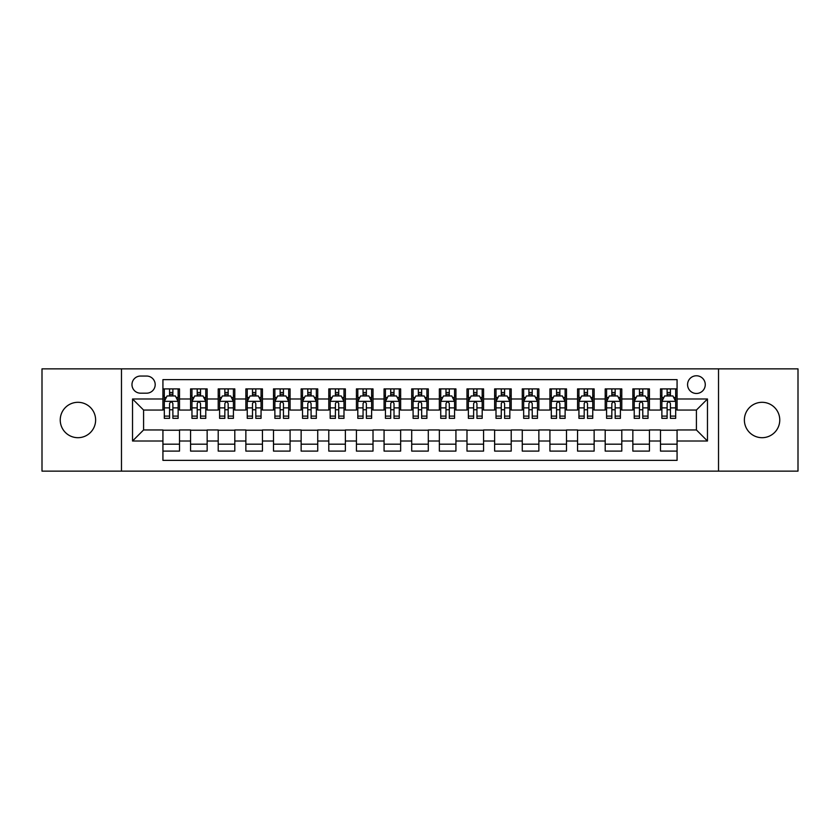 <?xml version="1.0" encoding="UTF-8"?>
<svg xmlns="http://www.w3.org/2000/svg" width="840" height="840" viewBox="0 0 840 840"><rect width="100%" height="100%" fill="white"/><g stroke="black" fill="none" stroke-linecap="round" stroke-linejoin="round"><path stroke-width="1.26" d="M762.069 402.308A17.693 17.693 0 0 0 744.376 420A17.693 17.693 0 0 0 762.069 437.693A17.693 17.693 0 0 0 779.762 420A17.693 17.693 0 0 0 762.069 402.308M77.931 402.308A17.693 17.693 0 0 0 60.239 420A17.693 17.693 0 0 0 77.931 437.693A17.693 17.693 0 0 0 95.623 420A17.693 17.693 0 0 0 77.931 402.308M696.413 375.774A8.841 8.841 0 0 0 687.572 384.615A8.841 8.841 0 0 0 696.413 393.467A8.841 8.841 0 0 0 705.264 384.615A8.841 8.841 0 0 0 696.413 375.774M718.525 471.135L798 471.135L798 368.865L718.525 368.865L718.525 471.135L121.475 471.135L121.475 368.865L42 368.865L42 471.135L121.475 471.135M677.072 388.899L660.481 388.899L660.481 398.99L649.425 398.99L649.425 410.046L660.481 410.046L660.481 398.99M649.425 398.99L649.425 388.899L632.846 388.899L632.846 398.99L621.789 398.99L621.789 410.046L632.846 410.046L632.846 398.99M621.789 398.99L621.789 388.899L605.199 388.899L605.199 398.99L594.143 398.99L594.143 410.046L605.199 410.046L605.199 398.99M594.143 398.99L594.143 388.899L577.553 388.899L577.553 398.99L566.496 398.99L566.496 410.046L577.553 410.046L577.553 398.99M566.496 398.99L566.496 388.899L549.917 388.899L549.917 398.99L538.86 398.99L538.86 410.046L549.917 410.046L549.917 398.99M538.86 398.99L538.86 388.899L522.27 388.899L522.27 398.99L511.214 398.99L511.214 410.046L522.27 410.046L522.27 398.99M511.214 398.99L511.214 388.899L494.634 388.899L494.634 398.99L483.578 398.99L483.578 410.046L494.634 410.046L494.634 398.99M483.578 398.99L483.578 388.899L466.988 388.899L466.988 398.99L455.931 398.99L455.931 410.046L466.988 410.046L466.988 398.99M455.931 398.99L455.931 388.899L439.352 388.899L439.352 398.99L428.295 398.99L428.295 410.046L439.352 410.046L439.352 398.99M428.295 398.99L428.295 388.899L411.705 388.899L411.705 398.99L400.649 398.99L400.649 410.046L411.705 410.046L411.705 398.99M400.649 398.99L400.649 388.899L384.069 388.899L384.069 398.99L373.012 398.99L373.012 410.046L384.069 410.046L384.069 398.99M373.012 398.99L373.012 388.899L356.423 388.899L356.423 398.99L345.366 398.99L345.366 410.046L356.423 410.046L356.423 398.99M345.366 398.99L345.366 388.899L328.786 388.899L328.786 398.99L317.73 398.99L317.73 410.046L328.786 410.046L328.786 398.99M317.73 398.99L317.73 388.899L301.14 388.899L301.14 398.99L290.084 398.99L290.084 410.046L301.14 410.046L301.14 398.99M290.084 398.99L290.084 388.899L273.504 388.899L273.504 398.99L262.447 398.99L262.447 410.046L273.504 410.046L273.504 398.99M262.447 398.99L262.447 388.899L245.858 388.899L245.858 398.99L234.801 398.99L234.801 410.046L245.858 410.046L245.858 398.99M234.801 398.99L234.801 388.899L218.211 388.899L218.211 398.99L207.155 398.99L207.155 410.046L218.211 410.046L218.211 398.99M207.155 398.99L207.155 388.899L190.575 388.899L190.575 410.046L179.519 410.046L179.519 388.899L162.928 388.899M162.928 451.101L179.519 451.101L179.519 429.954L190.575 429.954L190.575 451.101L207.155 451.101L207.155 429.954L218.211 429.954L218.211 441.011L207.155 441.011M218.211 441.011L218.211 451.101L234.801 451.101L234.801 429.954L245.858 429.954L245.858 441.011L234.801 441.011M245.858 441.011L245.858 451.101L262.447 451.101L262.447 429.954L273.504 429.954L273.504 441.011L262.447 441.011M273.504 441.011L273.504 451.101L290.084 451.101L290.084 429.954L301.14 429.954L301.14 441.011L290.084 441.011M301.14 441.011L301.14 451.101L317.73 451.101L317.73 429.954L328.786 429.954L328.786 441.011L317.73 441.011M328.786 441.011L328.786 451.101L345.366 451.101L345.366 429.954L356.423 429.954L356.423 441.011L345.366 441.011M356.423 441.011L356.423 451.101L373.012 451.101L373.012 429.954L384.069 429.954L384.069 441.011L373.012 441.011M384.069 441.011L384.069 451.101L400.649 451.101L400.649 429.954L411.705 429.954L411.705 441.011L400.649 441.011M411.705 441.011L411.705 451.101L428.295 451.101L428.295 429.954L439.352 429.954L439.352 441.011L428.295 441.011M439.352 441.011L439.352 451.101L455.931 451.101L455.931 429.954L466.988 429.954L466.988 441.011L455.931 441.011M466.988 441.011L466.988 451.101L483.578 451.101L483.578 429.954L494.634 429.954L494.634 441.011L483.578 441.011M494.634 441.011L494.634 451.101L511.214 451.101L511.214 429.954L522.27 429.954L522.27 441.011L511.214 441.011M522.27 441.011L522.27 451.101L538.86 451.101L538.86 429.954L549.917 429.954L549.917 441.011L538.86 441.011M549.917 441.011L549.917 451.101L566.496 451.101L566.496 429.954L577.553 429.954L577.553 441.011L566.496 441.011M577.553 441.011L577.553 451.101L594.143 451.101L594.143 429.954L605.199 429.954L605.199 441.011L594.143 441.011M605.199 441.011L605.199 451.101L621.789 451.101L621.789 429.954L632.846 429.954L632.846 441.011L621.789 441.011M632.846 441.011L632.846 451.101L649.425 451.101L649.425 429.954L660.481 429.954L660.481 441.011L649.425 441.011M140.542 393.183L146.622 393.183A8.568 8.568 0 0 0 155.19 384.615A8.568 8.568 0 0 0 146.622 376.047L140.542 376.047A8.568 8.568 0 0 0 131.975 384.615A8.568 8.568 0 0 0 140.542 393.183M718.525 368.865L121.475 368.865M677.072 398.99L677.072 379.638L162.928 379.638L162.928 410.046L143.588 410.046L143.588 429.954L162.928 429.954L162.928 460.362L677.072 460.362L677.072 429.954L696.413 429.954L696.413 410.046L677.072 410.046L677.072 398.99L707.469 398.99L707.469 441.011L677.072 441.011M162.928 441.011L132.531 441.011L132.531 398.99L162.928 398.99M660.481 441.011L660.481 451.101L677.072 451.101M162.928 395.819L164.315 395.819M169.565 395.819L172.883 395.819M178.133 395.819L179.519 395.819M162.928 409.773L164.315 409.773M169.565 409.773L172.883 409.773M178.133 409.773L179.519 409.773M162.928 430.227L179.519 430.227M162.928 444.181L179.519 444.181M190.575 409.773L191.961 409.773M197.211 409.773L200.529 409.773M205.779 409.773L207.155 409.773M190.575 395.819L191.961 395.819M197.211 395.819L200.529 395.819M205.779 395.819L207.155 395.819M190.575 430.227L207.155 430.227M190.575 444.181L207.155 444.181M218.211 430.227L234.801 430.227M218.211 444.181L234.801 444.181M218.211 395.819L219.597 395.819M224.847 395.819L228.165 395.819M233.415 395.819L234.801 395.819M218.211 409.773L219.597 409.773M224.847 409.773L228.165 409.773M233.415 409.773L234.801 409.773M245.858 430.227L262.447 430.227M245.858 444.181L262.447 444.181M245.858 395.819L247.244 395.819M252.494 395.819L255.811 395.819M261.062 395.819L262.447 395.819M245.858 409.773L247.244 409.773M252.494 409.773L255.811 409.773M261.062 409.773L262.447 409.773M273.504 430.227L290.084 430.227M273.504 444.181L290.084 444.181M273.504 395.819L274.88 395.819M280.13 395.819L283.447 395.819M288.697 395.819L290.084 395.819M273.504 409.773L274.88 409.773M280.13 409.773L283.447 409.773M288.697 409.773L290.084 409.773M301.14 430.227L317.73 430.227M301.14 444.181L317.73 444.181M301.14 395.819L302.526 395.819M307.776 395.819L311.094 395.819M316.344 395.819L317.73 395.819M301.14 409.773L302.526 409.773M307.776 409.773L311.094 409.773M316.344 409.773L317.73 409.773M328.786 430.227L345.366 430.227M328.786 444.181L345.366 444.181M328.786 395.819L330.162 395.819M335.412 395.819L338.73 395.819M343.991 395.819L345.366 395.819M328.786 409.773L330.162 409.773M335.412 409.773L338.73 409.773M343.991 409.773L345.366 409.773M356.423 430.227L373.012 430.227M356.423 444.181L373.012 444.181M356.423 395.819L357.808 395.819M363.058 395.819L366.377 395.819M371.627 395.819L373.012 395.819M356.423 409.773L357.808 409.773M363.058 409.773L366.377 409.773M371.627 409.773L373.012 409.773M384.069 430.227L400.649 430.227M384.069 444.181L400.649 444.181M384.069 395.819L385.445 395.819M390.705 395.819L394.012 395.819M399.273 395.819L400.649 395.819M384.069 409.773L385.445 409.773M390.705 409.773L394.012 409.773M399.273 409.773L400.649 409.773M411.705 430.227L428.295 430.227M411.705 444.181L428.295 444.181M411.705 395.819L413.091 395.819M418.341 395.819L421.659 395.819M426.909 395.819L428.295 395.819M411.705 409.773L413.091 409.773M418.341 409.773L421.659 409.773M426.909 409.773L428.295 409.773M439.352 430.227L455.931 430.227M439.352 444.181L455.931 444.181M439.352 395.819L440.727 395.819M445.988 395.819L449.295 395.819M454.556 395.819L455.931 395.819M439.352 409.773L440.727 409.773M445.988 409.773L449.295 409.773M454.556 409.773L455.931 409.773M466.988 430.227L483.578 430.227M466.988 444.181L483.578 444.181M466.988 395.819L468.374 395.819M473.624 395.819L476.942 395.819M482.192 395.819L483.578 395.819M466.988 409.773L468.374 409.773M473.624 409.773L476.942 409.773M482.192 409.773L483.578 409.773M494.634 430.227L511.214 430.227M494.634 444.181L511.214 444.181M494.634 395.819L496.01 395.819M501.27 395.819L504.588 395.819M509.838 395.819L511.214 395.819M494.634 409.773L496.01 409.773M501.27 409.773L504.588 409.773M509.838 409.773L511.214 409.773M522.27 430.227L538.86 430.227M522.27 444.181L538.86 444.181M522.27 395.819L523.656 395.819M528.906 395.819L532.224 395.819M537.474 395.819L538.86 395.819M522.27 409.773L523.656 409.773M528.906 409.773L532.224 409.773M537.474 409.773L538.86 409.773M549.917 430.227L566.496 430.227M549.917 444.181L566.496 444.181M549.917 395.819L551.303 395.819M556.553 395.819L559.871 395.819M565.121 395.819L566.496 395.819M549.917 409.773L551.303 409.773M556.553 409.773L559.871 409.773M565.121 409.773L566.496 409.773M577.553 430.227L594.143 430.227M577.553 444.181L594.143 444.181M577.553 395.819L578.938 395.819M584.188 395.819L587.506 395.819M592.756 395.819L594.143 395.819M577.553 409.773L578.938 409.773M584.188 409.773L587.506 409.773M592.756 409.773L594.143 409.773M605.199 430.227L621.789 430.227M605.199 444.181L621.789 444.181M605.199 395.819L606.585 395.819M611.835 395.819L615.153 395.819M620.403 395.819L621.789 395.819M605.199 409.773L606.585 409.773M611.835 409.773L615.153 409.773M620.403 409.773L621.789 409.773M632.846 430.227L649.425 430.227M632.846 444.181L649.425 444.181M632.846 395.819L634.221 395.819M639.471 395.819L642.789 395.819M648.039 395.819L649.425 395.819M632.846 409.773L634.221 409.773M639.471 409.773L642.789 409.773M648.039 409.773L649.425 409.773M660.481 430.227L677.072 430.227M660.481 444.181L677.072 444.181M660.481 395.819L661.868 395.819M667.118 395.819L670.436 395.819M675.686 395.819L677.072 395.819M660.481 409.773L661.868 409.773M667.118 409.773L670.436 409.773M675.686 409.773L677.072 409.773M143.588 410.046L132.531 398.99M143.588 429.954L132.531 441.011M707.469 398.99L696.413 410.046M707.469 441.011L696.413 429.954M172.883 392.501L169.565 392.501M178.133 416.094L172.883 416.094L172.883 418.341L178.133 418.341L178.133 401.478L175.371 395.955L167.076 395.955L164.315 401.478L164.315 418.341L169.565 418.341L169.565 416.094L164.315 416.094M164.315 401.478L164.315 388.899M178.133 401.478L178.133 388.899M169.565 395.955L169.565 388.899M172.883 388.899L172.883 395.955M172.883 416.094L172.883 403.557C171.78 401.425 170.678 401.425 169.565 403.557L169.565 416.094M200.529 392.501L197.211 392.501M205.779 416.094L200.529 416.094L200.529 418.341L205.779 418.341L205.779 401.478L203.018 395.955L194.722 395.955L191.961 401.478L191.961 418.341L197.211 418.341L197.211 416.094L191.961 416.094M191.961 401.478L191.961 388.899M205.779 401.478L205.779 388.899M197.211 395.955L197.211 388.899M200.529 388.899L200.529 395.955M200.529 416.094L200.529 403.557C199.416 401.425 198.314 401.425 197.211 403.557L197.211 416.094M228.165 392.501L224.847 392.501M233.415 416.094L228.165 416.094L228.165 418.341L233.415 418.341L233.415 401.478L230.654 395.955L222.359 395.955L219.597 401.478L219.597 418.341L224.847 418.341L224.847 416.094L219.597 416.094M219.597 401.478L219.597 388.899M233.415 401.478L233.415 388.899M224.847 395.955L224.847 388.899M228.165 388.899L228.165 395.955M228.165 416.094L228.165 403.557C227.062 401.425 225.96 401.425 224.847 403.557L224.847 416.094M255.811 392.501L252.494 392.501M261.062 416.094L255.811 416.094L255.811 418.341L261.062 418.341L261.062 401.478L258.3 395.955L250.005 395.955L247.244 401.478L247.244 418.341L252.494 418.341L252.494 416.094L247.244 416.094M247.244 401.478L247.244 388.899M261.062 401.478L261.062 388.899M252.494 395.955L252.494 388.899M255.811 388.899L255.811 395.955M255.811 416.094L255.811 403.557C254.709 401.425 253.596 401.425 252.494 403.557L252.494 416.094M283.447 392.501L280.13 392.501M288.697 416.094L283.447 416.094L283.447 418.341L288.697 418.341L288.697 401.478L285.936 395.955L277.641 395.955L274.88 401.478L274.88 418.341L280.13 418.341L280.13 416.094L274.88 416.094M274.88 401.478L274.88 388.899M288.697 401.478L288.697 388.899M280.13 395.955L280.13 388.899M283.447 388.899L283.447 395.955M283.447 416.094L283.447 403.557C282.345 401.425 281.243 401.425 280.13 403.557L280.13 416.094M311.094 392.501L307.776 392.501M316.344 416.094L311.094 416.094L311.094 418.341L316.344 418.341L316.344 401.478L313.582 395.955L305.288 395.955L302.526 401.478L302.526 418.341L307.776 418.341L307.776 416.094L302.526 416.094M302.526 401.478L302.526 388.899M316.344 401.478L316.344 388.899M307.776 395.955L307.776 388.899M311.094 388.899L311.094 395.955M311.094 416.094L311.094 403.557C309.992 401.425 308.879 401.425 307.776 403.557L307.776 416.094M338.73 392.501L335.412 392.501M343.991 416.094L338.73 416.094L338.73 418.341L343.991 418.341L343.991 401.478L341.219 395.955L332.923 395.955L330.162 401.478L330.162 418.341L335.412 418.341L335.412 416.094L330.162 416.094M330.162 401.478L330.162 388.899M343.991 401.478L343.991 388.899M335.412 395.955L335.412 388.899M338.73 388.899L338.73 395.955M338.73 416.094L338.73 403.557C337.628 401.425 336.525 401.425 335.412 403.557L335.412 416.094M366.377 392.501L363.058 392.501M371.627 416.094L366.377 416.094L366.377 418.341L371.627 418.341L371.627 401.478L368.865 395.955L360.57 395.955L357.808 401.478L357.808 418.341L363.058 418.341L363.058 416.094L357.808 416.094M357.808 401.478L357.808 388.899M371.627 401.478L371.627 388.899M363.058 395.955L363.058 388.899M366.377 388.899L366.377 395.955M366.377 416.094L366.377 403.557C365.274 401.425 364.161 401.425 363.058 403.557L363.058 416.094M394.012 392.501L390.705 392.501M399.273 416.094L394.012 416.094L394.012 418.341L399.273 418.341L399.273 401.478L396.501 395.955L388.217 395.955L385.445 401.478L385.445 418.341L390.705 418.341L390.705 416.094L385.445 416.094M385.445 401.478L385.445 388.899M399.273 401.478L399.273 388.899M390.705 395.955L390.705 388.899M394.012 388.899L394.012 395.955M394.012 416.094L394.012 403.557C392.91 401.425 391.808 401.425 390.705 403.557L390.705 416.094M421.659 392.501L418.341 392.501M426.909 416.094L421.659 416.094L421.659 418.341L426.909 418.341L426.909 401.478L424.147 395.955L415.853 395.955L413.091 401.478L413.091 418.341L418.341 418.341L418.341 416.094L413.091 416.094M413.091 401.478L413.091 388.899M426.909 401.478L426.909 388.899M418.341 395.955L418.341 388.899M421.659 388.899L421.659 395.955M421.659 416.094L421.659 403.557C420.556 401.425 419.444 401.425 418.341 403.557L418.341 416.094M449.295 392.501L445.988 392.501M454.556 416.094L449.295 416.094L449.295 418.341L454.556 418.341L454.556 401.478L451.784 395.955L443.499 395.955L440.727 401.478L440.727 418.341L445.988 418.341L445.988 416.094L440.727 416.094M440.727 401.478L440.727 388.899M454.556 401.478L454.556 388.899M445.988 395.955L445.988 388.899M449.295 388.899L449.295 395.955M449.295 416.094L449.295 403.557C448.193 401.425 447.09 401.425 445.988 403.557L445.988 416.094M476.942 392.501L473.624 392.501M482.192 416.094L476.942 416.094L476.942 418.341L482.192 418.341L482.192 401.478L479.43 395.955L471.135 395.955L468.374 401.478L468.374 418.341L473.624 418.341L473.624 416.094L468.374 416.094M468.374 401.478L468.374 388.899M482.192 401.478L482.192 388.899M473.624 395.955L473.624 388.899M476.942 388.899L476.942 395.955M476.942 416.094L476.942 403.557C475.839 401.425 474.737 401.425 473.624 403.557L473.624 416.094M504.588 392.501L501.27 392.501M509.838 416.094L504.588 416.094L504.588 418.341L509.838 418.341L509.838 401.478L507.077 395.955L498.781 395.955L496.01 401.478L496.01 418.341L501.27 418.341L501.27 416.094L496.01 416.094M496.01 401.478L496.01 388.899M509.838 401.478L509.838 388.899M501.27 395.955L501.27 388.899M504.588 388.899L504.588 395.955M504.588 416.094L504.588 403.557C503.475 401.425 502.373 401.425 501.27 403.557L501.27 416.094M532.224 392.501L528.906 392.501M537.474 416.094L532.224 416.094L532.224 418.341L537.474 418.341L537.474 401.478L534.712 395.955L526.418 395.955L523.656 401.478L523.656 418.341L528.906 418.341L528.906 416.094L523.656 416.094M523.656 401.478L523.656 388.899M537.474 401.478L537.474 388.899M528.906 395.955L528.906 388.899M532.224 388.899L532.224 395.955M532.224 416.094L532.224 403.557C531.121 401.425 530.019 401.425 528.906 403.557L528.906 416.094M559.871 392.501L556.553 392.501M565.121 416.094L559.871 416.094L559.871 418.341L565.121 418.341L565.121 401.478L562.359 395.955L554.064 395.955L551.303 401.478L551.303 418.341L556.553 418.341L556.553 416.094L551.303 416.094M551.303 401.478L551.303 388.899M565.121 401.478L565.121 388.899M556.553 395.955L556.553 388.899M559.871 388.899L559.871 395.955M559.871 416.094L559.871 403.557C558.758 401.425 557.655 401.425 556.553 403.557L556.553 416.094M587.506 392.501L584.188 392.501M592.756 416.094L587.506 416.094L587.506 418.341L592.756 418.341L592.756 401.478L589.995 395.955L581.7 395.955L578.938 401.478L578.938 418.341L584.188 418.341L584.188 416.094L578.938 416.094M578.938 401.478L578.938 388.899M592.756 401.478L592.756 388.899M584.188 395.955L584.188 388.899M587.506 388.899L587.506 395.955M587.506 416.094L587.506 403.557C586.404 401.425 585.301 401.425 584.188 403.557L584.188 416.094M615.153 392.501L611.835 392.501M620.403 416.094L615.153 416.094L615.153 418.341L620.403 418.341L620.403 401.478L617.642 395.955L609.347 395.955L606.585 401.478L606.585 418.341L611.835 418.341L611.835 416.094L606.585 416.094M606.585 401.478L606.585 388.899M620.403 401.478L620.403 388.899M611.835 395.955L611.835 388.899M615.153 388.899L615.153 395.955M615.153 416.094L615.153 403.557C614.05 401.425 612.938 401.425 611.835 403.557L611.835 416.094M642.789 392.501L639.471 392.501M648.039 416.094L642.789 416.094L642.789 418.341L648.039 418.341L648.039 401.478L645.278 395.955L636.982 395.955L634.221 401.478L634.221 418.341L639.471 418.341L639.471 416.094L634.221 416.094M634.221 401.478L634.221 388.899M648.039 401.478L648.039 388.899M639.471 395.955L639.471 388.899M642.789 388.899L642.789 395.955M642.789 416.094L642.789 403.557C641.687 401.425 640.584 401.425 639.471 403.557L639.471 416.094M670.436 392.501L667.118 392.501M675.686 416.094L670.436 416.094L670.436 418.341L675.686 418.341L675.686 401.478L672.924 395.955L664.629 395.955L661.868 401.478L661.868 418.341L667.118 418.341L667.118 416.094L661.868 416.094M661.868 401.478L661.868 388.899M675.686 401.478L675.686 388.899M667.118 395.955L667.118 388.899M670.436 388.899L670.436 395.955M670.436 416.094L670.436 403.557C669.333 401.425 668.22 401.425 667.118 403.557L667.118 416.094M190.575 441.011L179.519 441.011M190.575 398.99L179.519 398.99M178.07 401.342L164.388 401.342M164.315 397.478L166.32 397.478M176.127 397.478L178.133 397.478M169.565 407.883L164.315 407.883M178.133 407.883L172.883 407.883M172.883 394.254L169.565 394.254M205.706 401.342L192.024 401.342M191.961 397.478L193.956 397.478M203.774 397.478L205.779 397.478M197.211 407.883L191.961 407.883M205.779 407.883L200.529 407.883M200.529 394.254L197.211 394.254M233.352 401.342L219.671 401.342M219.597 397.478L221.603 397.478M231.42 397.478L233.415 397.478M224.847 407.883L219.597 407.883M233.415 407.883L228.165 407.883M228.165 394.254L224.847 394.254M260.988 401.342L247.306 401.342M247.244 397.478L249.239 397.478M259.056 397.478L261.062 397.478M252.494 407.883L247.244 407.883M261.062 407.883L255.811 407.883M255.811 394.254L252.494 394.254M288.635 401.342L274.953 401.342M274.88 397.478L276.885 397.478M286.703 397.478L288.697 397.478M280.13 407.883L274.88 407.883M288.697 407.883L283.447 407.883M283.447 394.254L280.13 394.254M316.27 401.342L302.589 401.342M302.526 397.478L304.531 397.478M314.339 397.478L316.344 397.478M307.776 407.883L302.526 407.883M316.344 407.883L311.094 407.883M311.094 394.254L307.776 394.254M343.917 401.342L330.236 401.342M330.162 397.478L332.168 397.478M341.985 397.478L343.991 397.478M335.412 407.883L330.162 407.883M343.991 407.883L338.73 407.883M338.73 394.254L335.412 394.254M371.553 401.342L357.872 401.342M357.808 397.478L359.814 397.478M369.621 397.478L371.627 397.478M363.058 407.883L357.808 407.883M371.627 407.883L366.377 407.883M366.377 394.254L363.058 394.254M399.2 401.342L385.518 401.342M385.445 397.478L387.45 397.478M397.268 397.478L399.273 397.478M390.705 407.883L385.445 407.883M399.273 407.883L394.012 407.883M394.012 394.254L390.705 394.254M426.846 401.342L413.154 401.342M413.091 397.478L415.096 397.478M424.904 397.478L426.909 397.478M418.341 407.883L413.091 407.883M426.909 407.883L421.659 407.883M421.659 394.254L418.341 394.254M454.482 401.342L440.8 401.342M440.727 397.478L442.733 397.478M452.55 397.478L454.556 397.478M445.988 407.883L440.727 407.883M454.556 407.883L449.295 407.883M449.295 394.254L445.988 394.254M482.129 401.342L468.447 401.342M468.374 397.478L470.379 397.478M480.186 397.478L482.192 397.478M473.624 407.883L468.374 407.883M482.192 407.883L476.942 407.883M476.942 394.254L473.624 394.254M509.765 401.342L496.083 401.342M496.01 397.478L498.015 397.478M507.832 397.478L509.838 397.478M501.27 407.883L496.01 407.883M509.838 407.883L504.588 407.883M504.588 394.254L501.27 394.254M537.411 401.342L523.73 401.342M523.656 397.478L525.662 397.478M535.469 397.478L537.474 397.478M528.906 407.883L523.656 407.883M537.474 407.883L532.224 407.883M532.224 394.254L528.906 394.254M565.047 401.342L551.365 401.342M551.303 397.478L553.298 397.478M563.115 397.478L565.121 397.478M556.553 407.883L551.303 407.883M565.121 407.883L559.871 407.883M559.871 394.254L556.553 394.254M592.694 401.342L579.012 401.342M578.938 397.478L580.944 397.478M590.762 397.478L592.756 397.478M584.188 407.883L578.938 407.883M592.756 407.883L587.506 407.883M587.506 394.254L584.188 394.254M620.329 401.342L606.648 401.342M606.585 397.478L608.58 397.478M618.398 397.478L620.403 397.478M611.835 407.883L606.585 407.883M620.403 407.883L615.153 407.883M615.153 394.254L611.835 394.254M647.976 401.342L634.295 401.342M634.221 397.478L636.226 397.478M646.044 397.478L648.039 397.478M639.471 407.883L634.221 407.883M648.039 407.883L642.789 407.883M642.789 394.254L639.471 394.254M675.612 401.342L661.93 401.342M661.868 397.478L663.873 397.478M673.68 397.478L675.686 397.478M667.118 407.883L661.868 407.883M675.686 407.883L670.436 407.883M670.436 394.254L667.118 394.254"/></g></svg>
